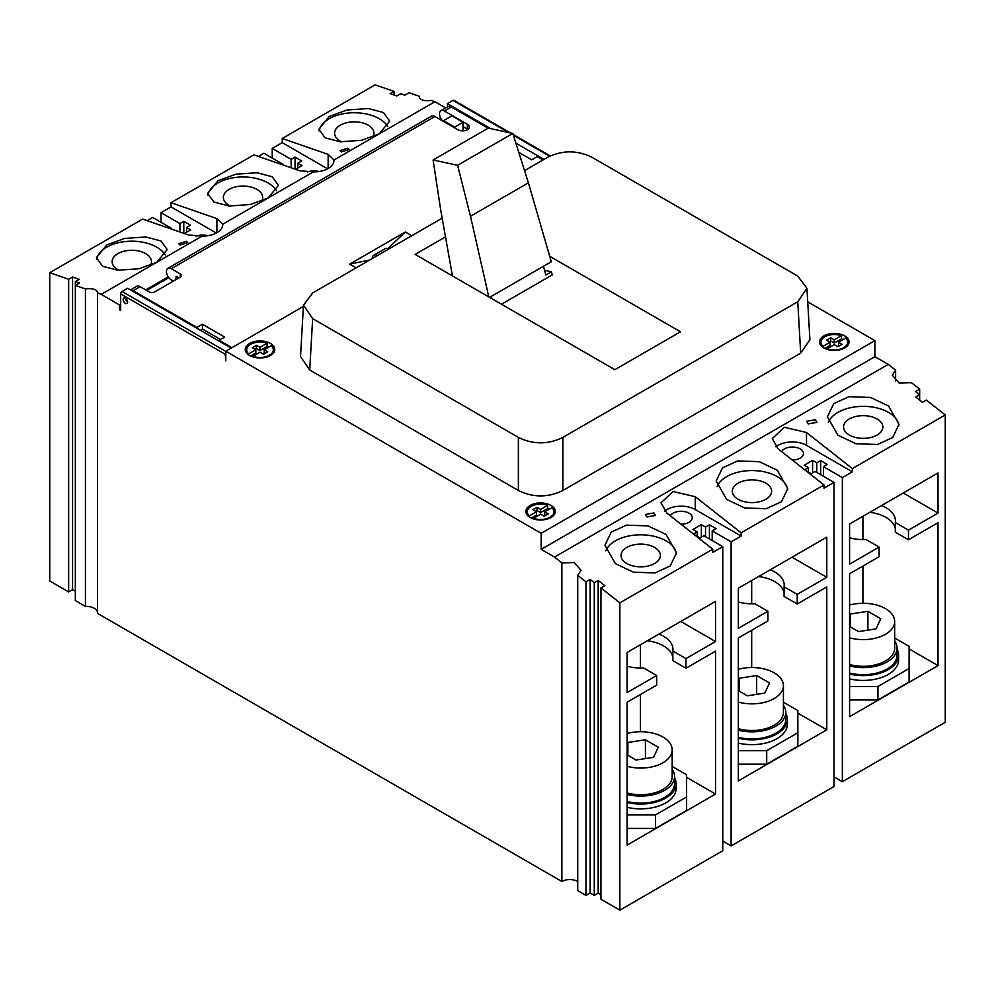 <?xml version="1.0" encoding="UTF-8"?>
<svg xmlns="http://www.w3.org/2000/svg" width="995" height="995" viewBox="0 0 995 995"><rect width="100%" height="100%" fill="white"/><g stroke="black" fill="none" stroke-linecap="round" stroke-linejoin="round"><path stroke-width="1.49" d="M272.232 158.068L272.232 148.429L291.149 159.349L295.042 157.11L301.709 160.954L297.816 163.205L301.995 165.618L295.59 169.312M297.816 163.205L297.816 168.018M295.042 157.11L295.042 169.113M291.149 159.349L291.149 167.769M120.669 304.346L119.549 304.98L101.204 294.383L156.824 262.27L167.185 249.521L160.954 240.977L145.855 236.972L124.549 238.439L106.763 244.932L96.391 257.693L102.622 266.237L117.733 270.23L139.039 268.762L156.824 262.27L202.122 236.113L188.528 234.982L142.633 219.087L49.75 272.705L49.75 580.993L68.655 591.913L72.56 589.662L75.334 591.266M75.334 281.573L75.334 600.582L85.433 606.415L85.433 288.923L75.334 285.428L79.513 283.015L75.334 281.573L79.227 279.321L72.56 277.008L68.655 279.259L49.75 272.705M97.498 612.36A11.206 6.467 0 0 0 85.433 606.415M85.433 288.923C93.269 288.115 97.299 289.508 97.498 293.102L97.498 613.38L561.876 881.483L561.876 562.871L574.264 562.561L581.018 570.284L577.734 575.346L585.943 581.814L590.11 579.401L594.276 582.684L598.169 580.433L604.848 585.694L600.955 587.933L619.873 602.833L619.873 910.151L600.955 899.231L600.955 587.933M577.734 881.483A11.206 6.467 0 0 0 561.876 881.483M577.734 575.346L577.734 890.637L585.943 895.376L590.11 892.963L590.11 579.401M600.955 894.729L598.169 893.124L594.276 895.376L590.11 892.963M694.398 534.75L699.958 537.959L703.851 535.708L722.768 546.628L722.768 850.737L619.873 910.151M805.639 470.523L811.199 473.732L815.092 471.481L834.009 482.401L834.009 786.51L731.114 845.924L722.768 841.111M775.926 446.842A20.062 11.579 0 0 1 806.497 445.337L852.367 471.804L852.367 468.595L945.25 414.965L945.25 722.295L842.355 781.697L834.009 776.884M681.003 524.203A11.206 6.467 0 0 0 692.259 517.723A11.206 6.467 0 0 0 688.975 513.159A11.206 6.467 0 0 0 670.344 515.808M664.685 511.069A20.062 11.579 0 0 1 695.256 509.552L741.126 536.031L731.114 541.815L712.196 530.895L716.089 528.644L709.423 524.788L705.517 527.039L701.351 524.639L693.005 529.452L697.184 531.852L693.453 534.004M722.768 546.628L712.756 552.412L712.756 549.203L619.873 602.833M852.367 471.804L842.355 477.588L823.437 466.667L827.33 464.416L820.664 460.573L816.771 462.812L812.592 460.411L804.246 465.225L808.425 467.638L804.694 469.777M834.009 482.401L823.997 488.184L823.997 484.975L741.126 532.822L695.256 496.716L673.105 491.505L661.016 502.798L666.899 513.097L712.756 549.203M792.244 459.976A11.206 6.467 0 0 0 803.5 453.509A11.206 6.467 0 0 0 800.216 448.932A11.206 6.467 0 0 0 781.585 451.581M216.325 233.041L171.003 206.885L160.991 212.656L179.908 223.576L183.801 221.325L190.468 225.181L186.575 227.432L190.754 229.845L184.349 233.526M170.792 228.838L171.563 228.39L152.645 217.482L147.16 220.641M207.694 235.753A11.206 6.467 0 0 0 196.114 236.3M327.566 168.814L282.244 142.658L272.232 148.429M282.033 164.61L282.804 164.175L263.886 153.255L258.401 156.426M318.935 171.538A11.206 6.467 0 0 0 307.356 172.073M712.196 530.895L712.196 540.534M731.114 845.924L731.114 541.815M709.423 524.788L709.423 538.917M705.517 527.039L705.517 536.678M701.351 524.639L701.351 537.151M697.184 531.852L697.184 536.355M741.126 536.031L741.126 532.822M770.217 569.812A32.25 18.619 180 0 1 784.209 585.159A32.25 18.619 180 0 1 784.085 586.789L797.219 594.363L797.219 604.002L826.783 586.938L826.783 729.832L738.34 780.901L738.34 637.994L767.904 620.93L767.904 611.291L738.34 628.355L738.34 588.219L826.783 537.163L826.783 577.299L792.008 557.225M797.219 594.363L826.783 577.299M658.976 634.039A32.25 18.619 180 0 1 672.968 649.387A32.25 18.619 180 0 1 672.844 651.016L685.978 658.59L685.978 668.23L715.529 651.153L715.529 794.06L627.099 845.116L627.099 702.221L656.663 685.145L656.663 675.518L627.099 692.582L627.099 652.446L715.529 601.378L715.529 641.526L680.767 621.452M685.978 658.59L715.529 641.526M842.355 781.697L842.355 477.588M881.458 505.584A32.25 18.619 180 0 1 895.45 520.932A32.25 18.619 180 0 1 895.326 522.562L908.46 530.136L908.46 539.775L938.024 522.711L938.024 665.605L849.581 716.674L849.581 573.767L879.145 556.702L879.145 547.063L849.581 564.128L849.581 523.992L938.024 472.936L938.024 513.072L903.261 492.998M908.46 530.136L938.024 513.072M808.425 467.638L808.425 472.127M812.592 460.411L812.592 472.936M816.771 462.812L816.771 472.451M820.664 460.573L820.664 474.702M823.437 466.667L823.437 476.306M945.25 414.965L926.345 400.077L922.44 402.328L915.773 397.067L919.666 394.828L915.487 391.545L919.666 389.132L911.457 382.677L899.082 382.988L892.328 375.252L895.612 370.19L888.236 364.394L554.513 557.063L541.168 549.364L541.168 533.308L225.79 351.223L225.79 360.862L225.231 354.27A1.965 1.132 -60 0 1 225.79 352.665M852.367 468.595L806.497 432.489L784.358 427.278L772.257 438.571L778.14 448.869L823.997 484.975M561.876 562.871L554.513 557.063M726.661 499.428L744.646 507.935L766.187 508.719L781.461 501.741L787.754 488.57L777.269 470.2L759.297 461.692L737.755 460.909L722.482 467.886L716.176 481.058L726.661 499.428M615.42 563.655L633.405 572.162L654.934 572.946L670.22 565.968L676.513 552.797L666.028 534.427L648.056 525.907L626.514 525.136L611.228 532.101L604.935 545.285L615.42 563.655M808.139 423.92L816.87 422.365L815.378 419.741L806.646 421.295L808.139 423.92M646.986 516.965L655.369 515.472L653.939 512.947L645.544 514.44L646.986 516.965M837.902 435.201L855.887 443.72L877.428 444.491L892.702 437.526L898.995 424.343L888.523 405.972L870.538 397.465L848.996 396.682L833.723 403.659L827.417 416.83L837.902 435.201M898.933 425.773A35.795 20.659 0 0 0 888.523 412.403A35.795 20.659 0 0 0 853.337 407.154A35.795 20.659 0 0 0 828.337 422.377M877.117 418.982A19.664 11.355 0 0 0 855.688 416.519A19.664 11.355 0 0 0 843.549 427.017A19.664 11.355 0 0 0 849.307 435.039A19.664 11.355 0 0 0 870.737 437.501A19.664 11.355 0 0 0 882.876 427.017A19.664 11.355 0 0 0 877.117 418.982M787.692 490A35.795 20.659 0 0 0 777.269 476.63A35.795 20.659 0 0 0 742.096 471.369A35.795 20.659 0 0 0 717.084 486.592M765.876 483.209A19.664 11.355 0 0 0 744.447 480.747A19.664 11.355 0 0 0 732.308 491.231A19.664 11.355 0 0 0 738.066 499.266A19.664 11.355 0 0 0 759.496 501.729A19.664 11.355 0 0 0 771.635 491.231A19.664 11.355 0 0 0 765.876 483.209M676.451 554.227A35.795 20.659 0 0 0 666.028 540.845A35.795 20.659 0 0 0 630.855 535.596A35.795 20.659 0 0 0 605.843 550.82M654.635 547.437A19.664 11.355 0 0 0 633.193 544.974A19.664 11.355 0 0 0 621.054 555.459A19.664 11.355 0 0 0 626.825 563.493A19.664 11.355 0 0 0 648.255 565.956A19.664 11.355 0 0 0 660.394 555.459A19.664 11.355 0 0 0 654.635 547.437M387.764 126.564A35.397 20.435 0 0 0 329.245 118.728A35.397 20.435 0 0 0 319.084 130.967M372.839 136.924A19.664 11.355 0 0 0 373.946 133.181A19.664 11.355 0 0 0 361.807 122.696A19.664 11.355 0 0 0 340.365 125.159A19.664 11.355 0 0 0 334.606 133.181A19.664 11.355 0 0 0 341.646 141.887M276.523 190.791A35.397 20.435 0 0 0 218.004 182.956A35.397 20.435 0 0 0 207.843 195.194M261.598 201.152A19.664 11.355 0 0 0 262.692 197.408A19.664 11.355 0 0 0 250.553 186.911A19.664 11.355 0 0 0 229.124 189.373A19.664 11.355 0 0 0 223.365 197.408A19.664 11.355 0 0 0 230.405 206.102M165.282 255.018A35.397 20.435 0 0 0 106.763 247.183A35.397 20.435 0 0 0 96.602 259.421M150.357 265.379A19.664 11.355 0 0 0 151.451 261.635A19.664 11.355 0 0 0 139.312 251.138A19.664 11.355 0 0 0 117.883 253.601A19.664 11.355 0 0 0 112.124 261.635A19.664 11.355 0 0 0 119.164 270.329M445.698 107.933L434.927 101.714L379.306 133.827L389.667 121.067L383.436 112.522L368.337 108.53L347.031 109.997L329.245 116.477L318.873 129.238L325.104 137.783L340.215 141.775L361.521 140.307L379.306 133.827L333.997 159.984L328.139 154.374L282.244 138.479L282.244 142.658M171.003 202.706L253.874 154.859L299.769 170.754L313.363 171.886L222.756 224.198L216.898 218.601L171.003 202.706L171.003 206.885M218.004 180.704L207.632 193.465L213.863 202.01L228.974 206.002L250.28 204.535L268.065 198.042L278.426 185.294L272.195 176.749L257.096 172.744L235.79 174.212L218.004 180.704M97.535 292.804L101.204 294.383M180.045 245.019L187.769 242.643L186.438 241.325L178.714 243.688L180.045 245.019M434.927 101.714L431.221 100.433C423.385 101.241 419.368 99.848 419.169 96.254L409.057 92.746L404.89 95.159L400.724 93.717L396.831 95.968L390.152 93.654L394.045 91.403L375.127 84.849L282.244 138.479M341.347 151.887L349.071 149.524L347.74 148.193L340.016 150.556L341.347 151.887M441.307 119.226L440.486 119.698M168.205 276.896L145.693 289.893M202.122 236.113A20.062 11.579 0 0 0 222.768 224.547A20.062 11.579 0 0 0 222.756 224.198M313.363 171.886A20.062 11.579 0 0 0 334.009 160.319A20.062 11.579 0 0 0 333.997 159.984M919.666 389.132L919.666 400.139M895.612 381.01L895.612 370.19M888.236 364.394L874.891 356.683L874.891 340.626L807.729 301.846M510.46 132.932L453.981 100.333A1.965 1.132 -60 0 0 452.999 100.42L447.439 103.642L490.759 128.653M515.87 143.143L544.004 159.387M447.439 103.642L447.439 106.925M168.777 277.692L146.675 290.453M231.213 348.088L127.621 288.289L122.062 291.498L225.79 351.384M225.231 354.27L120.669 293.898A1.965 1.132 -60 0 1 122.062 291.498M120.669 293.898L120.669 310.44L119.549 309.806L119.549 304.98M303.4 306.423L225.79 351.223M874.891 340.626L541.168 533.308M442.166 218.179L312.666 292.953L303.463 305.179L300.515 356.558L309.706 370.003L518.37 490.473L518.37 437.39C533.196 444.653 548.021 444.653 562.847 437.39L797.754 301.759L806.945 288.326L797.754 276.088L592.05 157.322C577.224 150.058 562.399 150.058 547.573 157.322L524.552 170.618M806.945 288.326L809.905 339.705L800.701 353.15L562.847 490.473C548.021 497.736 533.196 497.736 518.37 490.473M823.86 347.939A14.751 8.52 0 0 0 839.929 349.78A14.751 8.52 0 0 0 849.033 341.907A14.751 8.52 0 0 0 844.718 335.887A14.751 8.52 0 0 0 828.636 334.046A14.751 8.52 0 0 0 819.532 341.907A14.751 8.52 0 0 0 823.86 347.939M530.173 517.487A14.751 8.52 0 0 0 546.255 519.328A14.751 8.52 0 0 0 555.359 511.467A14.751 8.52 0 0 0 551.031 505.448A14.751 8.52 0 0 0 534.962 503.594A14.751 8.52 0 0 0 525.857 511.467A14.751 8.52 0 0 0 530.173 517.487M249.571 355.476A14.751 8.52 0 0 0 265.64 357.329A14.751 8.52 0 0 0 274.744 349.456A14.751 8.52 0 0 0 270.429 343.437A14.751 8.52 0 0 0 254.359 341.596A14.751 8.52 0 0 0 245.255 349.456A14.751 8.52 0 0 0 249.571 355.476M874.891 356.683L541.168 549.364M585.943 895.376L585.943 581.814M123.169 299.52A3.147 1.816 60 0 1 123.815 298.077A3.147 1.816 60 0 1 126.241 298.923A3.147 1.816 60 0 1 127.621 302.094A3.147 1.816 60 0 1 126.962 303.537A3.147 1.816 60 0 1 124.549 302.691A3.147 1.816 60 0 1 123.169 299.52M594.276 895.376L594.276 582.684M598.169 893.124L598.169 580.433M72.56 589.662L72.56 277.008M68.655 591.913L68.655 279.259M160.991 222.295L160.991 212.656M282.804 164.175L282.804 164.871M179.908 223.576L179.908 231.997M183.801 221.325L183.801 233.34M186.575 227.432L186.575 232.245M171.563 228.39L171.563 229.099M394.045 94.998L394.045 91.403M120.669 309.159L119.549 309.806M303.463 305.179L312.666 318.624L518.37 437.39M549.713 256.287L680.481 331.795L614.848 369.68L415.164 254.397L445.499 236.885M823.002 347.392L823.002 346.335A13.333 7.699 0 0 1 820.95 342.23A13.333 7.699 0 0 1 827.84 335.502A13.333 7.699 0 0 1 841.384 335.713L834.258 339.83L830.701 337.765L826.559 340.166L830.116 342.218L823.002 346.335M843.001 339.618A13.333 7.699 0 0 0 841.384 338.922L841.384 335.713M839.233 345.912L838.462 345.464L838.462 342.243L845.576 338.138A13.333 7.699 0 0 1 847.616 342.23A13.333 7.699 0 0 1 840.738 348.971A13.333 7.699 0 0 1 827.193 348.747L834.307 344.643L837.877 346.695L842.019 344.307L838.462 342.243M830.116 342.218L830.116 345.427L824.867 348.461M841.384 338.922L834.258 343.039L830.701 340.987L829.332 341.77M827.193 349.382L827.193 348.747M532.872 509.714L536.442 511.778L529.315 515.883A13.333 7.699 0 0 1 527.275 511.791A13.333 7.699 0 0 1 534.153 505.05A13.333 7.699 0 0 1 547.698 505.273L540.583 509.378L537.026 507.326L532.872 509.714M533.519 518.308L540.633 514.191L544.19 516.256L548.332 513.855L544.775 511.803L551.902 507.686A13.333 7.699 0 0 1 553.941 511.791A13.333 7.699 0 0 1 547.051 518.519A13.333 7.699 0 0 1 533.519 518.308L533.519 518.93M252.27 347.715L255.827 349.767L248.713 353.872A13.333 7.699 0 0 1 246.66 349.78A13.333 7.699 0 0 1 253.551 343.039A13.333 7.699 0 0 1 267.095 343.263L259.969 347.367L256.411 345.315L252.27 347.715M252.904 356.297L260.018 352.193L263.588 354.245L267.73 351.844L264.173 349.792L271.287 345.688A13.333 7.699 0 0 1 273.326 349.78A13.333 7.699 0 0 1 266.449 356.521A13.333 7.699 0 0 1 252.904 356.297L252.904 356.919M830.701 337.765L830.701 340.987M834.258 339.83L834.258 343.039M536.442 511.778L536.442 514.987L531.181 518.022M537.026 507.326L537.026 510.534L535.658 511.318M540.583 509.378L540.583 512.587L537.026 510.534M549.327 509.179A13.333 7.699 0 0 0 547.698 508.482L547.698 505.273M547.698 508.482L540.583 512.587M529.315 516.94L529.315 515.883M545.558 515.46L544.775 515.012L544.775 511.803M255.827 349.767L255.827 352.976L250.578 356.011M256.411 345.315L256.411 348.524L255.043 349.32M259.969 347.367L259.969 350.588L256.411 348.524M268.712 347.168A13.333 7.699 0 0 0 267.095 346.471L267.095 343.263M267.095 346.471L259.969 350.588M248.713 354.941L248.713 353.872M264.944 353.461L264.173 353.001L264.173 349.792M388.672 249.061A7.861 4.54 -120 0 0 384.965 248.8L373.846 255.217A7.861 4.54 -120 0 0 372.217 258.563M377.553 255.479A7.861 4.54 -120 0 0 373.846 255.217M627.099 666.264A32.25 18.619 180 0 0 643.529 667.931L656.663 675.518M685.978 668.23L672.844 660.643L672.844 651.016M672.844 657.396A32.25 18.619 0 0 0 647.272 640.792M715.529 794.06L686.612 777.356M640.444 731.735L640.444 694.51M640.444 668.006L640.444 644.735M655.469 828.425L686.612 810.44L686.612 796.945L655.469 814.93L655.469 828.425L627.099 828.425M862.926 603.293L862.926 566.055M862.926 539.551L862.926 516.281M751.685 667.521L751.685 630.283M751.685 603.778L751.685 580.508M849.581 686.488L877.951 686.488L877.951 699.97L909.094 681.985L909.094 646.34L894.679 638.019M877.951 686.488L909.094 668.503M738.34 750.703L766.71 750.703L797.853 732.73L797.853 710.567L783.426 702.246M766.71 750.703L766.71 764.197L797.853 746.213L797.853 732.73M849.581 678.851A35.397 20.435 0 0 0 888.236 674.436A35.397 20.435 0 0 0 898.609 659.996L898.609 655.17A35.397 20.435 0 0 0 897.03 649.15M849.581 674.038A35.397 20.435 0 0 0 888.236 669.623A35.397 20.435 0 0 0 898.609 655.17M849.581 673.043A33.83 19.527 0 0 0 897.03 655.17L897.03 648.106A33.83 19.527 0 0 0 894.679 640.942M849.581 665.978A33.83 19.527 0 0 0 897.03 648.106M849.581 664.486A31.467 18.171 0 0 0 885.463 660.954A31.467 18.171 0 0 0 894.679 648.106L894.679 621.452A31.467 18.171 0 0 0 849.581 605.084M849.581 637.832A31.467 18.171 0 0 0 885.463 634.3A31.467 18.171 0 0 0 894.679 621.452M849.581 626.427L858.511 631.589L876.048 628.877L880.749 618.741L867.901 611.316L850.364 614.039L849.581 615.718M867.901 611.316L867.901 630.133M850.364 614.039L850.364 626.887M877.951 699.97L849.581 699.97M938.024 665.605L909.094 648.914M895.326 528.942A32.25 18.619 0 0 0 869.767 512.338M895.326 522.562L895.326 532.201L908.46 539.775M849.581 537.81A32.25 18.619 180 0 0 866.023 539.489L879.145 547.063M738.34 743.078A35.397 20.435 0 0 0 776.995 738.663A35.397 20.435 0 0 0 787.368 724.211L787.368 719.397A35.397 20.435 0 0 0 785.789 713.378M738.34 738.265A35.397 20.435 0 0 0 776.995 733.85A35.397 20.435 0 0 0 787.368 719.397M738.34 737.27A33.83 19.527 0 0 0 785.789 719.397L785.789 712.333A33.83 19.527 0 0 0 783.426 705.169M738.34 730.206A33.83 19.527 0 0 0 785.789 712.333M738.34 728.713A31.467 18.171 0 0 0 774.209 725.181A31.467 18.171 0 0 0 783.426 712.333L783.426 685.679A31.467 18.171 0 0 0 738.34 669.312M738.34 702.06A31.467 18.171 0 0 0 774.209 698.527A31.467 18.171 0 0 0 783.426 685.679M738.34 690.654L747.27 695.816L764.807 693.092L769.508 682.968L756.66 675.543L739.123 678.267L738.34 679.946M756.66 675.543L756.66 694.361M739.123 678.267L739.123 691.115M766.71 764.197L738.34 764.197M826.783 729.832L797.853 713.141M784.085 593.169A32.25 18.619 0 0 0 758.513 576.565M784.085 586.789L784.085 596.428L797.219 604.002M738.34 602.037A32.25 18.619 180 0 0 754.77 603.716L767.904 611.291M627.099 814.93L655.469 814.93M686.612 796.945L686.612 774.794L672.185 766.461M627.099 807.306A35.397 20.435 0 0 0 665.754 802.89A35.397 20.435 0 0 0 676.127 788.438L676.127 783.625A35.397 20.435 0 0 0 674.548 777.605M627.099 802.48A35.397 20.435 0 0 0 665.754 798.077A35.397 20.435 0 0 0 676.127 783.625M627.099 801.497A33.83 19.527 0 0 0 674.548 783.625L674.548 776.56A33.83 19.527 0 0 0 672.185 769.396M627.099 794.433A33.83 19.527 0 0 0 674.548 776.56M627.099 792.928A31.467 18.171 0 0 0 662.968 789.408A31.467 18.171 0 0 0 672.185 776.56L672.185 749.907A31.467 18.171 0 0 0 627.099 733.526M627.099 766.274A31.467 18.171 0 0 0 662.968 762.755A31.467 18.171 0 0 0 672.185 749.907M627.099 754.882L636.029 760.031L653.566 757.319L658.267 747.195L645.419 739.77L627.882 742.481L627.099 744.173M645.419 739.77L645.419 758.588M627.882 742.481L627.882 755.329M461.804 130.83L463.011 130.134L463.011 122.261L451.892 115.843L443.546 120.656L454.678 127.074L463.011 122.261M443.546 121.465L443.546 120.656M454.678 127.882L454.678 127.074M543.021 159.946L537.275 156.625L531.703 159.834L518.781 152.372M488.097 128.231L451.332 107.012L444.379 111.017L467.327 124.263L467.327 129.089A6.691 3.856 0 0 1 467.824 129.412M444.379 111.017A6.878 3.98 -120 0 0 440.947 110.681L447.899 106.664A6.878 3.98 60 0 1 451.332 107.012M434.927 116.477L171.277 268.7A6.878 3.98 -120 0 0 167.844 268.351L431.482 116.141A6.878 3.98 60 0 1 434.927 116.477L457.874 129.723A6.691 3.856 0 0 0 465.162 130.569A6.691 3.856 0 0 0 469.279 126.999A6.691 3.856 0 0 0 467.327 124.263M231.91 347.69L219.111 340.302L224.683 337.094L202.433 324.246L202.433 329.071L200.343 330.265M130.469 289.931L136.688 286.336A6.878 3.98 60 0 1 140.133 286.684L133.181 290.689L196.873 327.467L202.433 324.246M140.133 286.684L149.175 291.896A3.93 2.276 0 0 0 154.735 291.896L180.319 277.12A3.93 2.276 0 0 0 181.476 275.515A3.93 2.276 0 0 0 180.319 273.911L180.319 277.12M171.277 268.7L180.319 273.911M356.135 267.842L349.68 264.123L405.313 232.009L411.756 235.728M440.947 110.681A6.878 3.98 -120 0 0 442.763 121.004M167.844 268.351A6.878 3.98 -120 0 0 167.844 276.299A6.878 3.98 -120 0 0 174.722 280.279A6.878 3.98 -120 0 0 176.103 276.299L178.926 277.928M133.181 290.689A6.878 3.98 -120 0 0 130.681 290.042M463.011 126.601L467.327 129.089M220.504 339.506L202.433 329.071M349.68 264.123L369.68 260.031M387.776 248.663L405.313 232.009M196.873 327.467L196.873 328.263M219.111 340.302L219.111 341.111M125.532 298.326A2.948 1.704 -120 0 0 127.621 301.933M489.615 297.381L551.292 261.772L528.407 182.831L512.811 133.442L488.309 128.119L433.099 159.984L440.673 209.808L452.451 275.926M488.819 296.92L470.486 216.276L457.601 165.307L433.099 159.984M512.811 133.442L457.601 165.307M528.407 182.831L470.486 216.276M501.48 304.234L552.213 274.943L551.441 271.797L545.845 275.018L543.432 266.312M491.107 296.522L491.53 298.488M551.441 271.797L544.539 270.292M695.256 509.552L695.256 496.716M452.999 100.42L508.607 132.534M513.395 135.295L549.638 156.215M328.139 168.503L328.139 154.374M216.898 232.73L216.898 218.601M309.706 370.003L312.666 318.624M562.847 490.473L562.847 437.39M800.701 353.15L797.754 301.759M806.497 445.337L806.497 432.489M550.272 155.916L513.134 134.474M820.95 345.551L820.95 342.23M847.616 345.551L847.616 342.23M527.275 515.111L527.275 511.791M553.941 515.111L553.941 511.791M246.66 353.101L246.66 349.78M273.326 353.101L273.326 349.78M178.864 277.891L174.722 280.279"/></g></svg>
